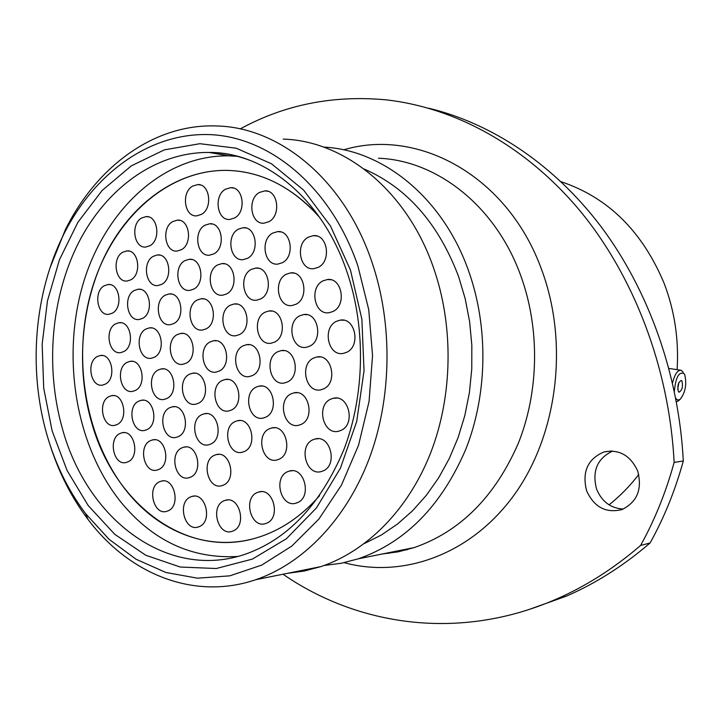 <?xml version="1.0" encoding="UTF-8"?>
<svg xmlns="http://www.w3.org/2000/svg" width="722" height="722" viewBox="0 0 722 722"><rect width="100%" height="100%" fill="white"/><g stroke="black" fill="none" stroke-linecap="round" stroke-linejoin="round"><path stroke-width="1.08" d="M46.623 433.705C55.134 463.768 68.139 490.418 85.638 513.658L109.13 539.361L136.124 559.279L165.87 572.474L197.467 578.187L229.822 575.84L261.725 565.109L291.859 546.04L318.889 519.055L341.497 485.031L358.527 445.266L369.077 401.441L372.543 355.531L368.743 309.657L357.886 265.958C331.163 187.521 270.615 137.288 210.436 134.635C150.032 132.126 94.293 173.154 63.716 234.379C34.34 293.087 28.113 368.464 46.623 433.705M49.944 268.006L65.233 230.002C96.396 166.62 154.273 123.426 216.943 125.98C279.811 127.361 344.367 179.796 371.965 262.167C393.048 324.133 391.893 398.544 368.987 459.228C345.856 519.84 302.825 563.756 255.66 579.73C193.749 600.821 128.769 573.8 87.967 519.353C71.586 497.611 58.987 472.91 50.161 445.248M637.643 470.915C630.396 455.383 619.187 449.057 604.025 451.927C587.645 458.939 581.851 471.917 586.634 490.87C594.161 507.205 605.938 513.441 621.985 509.57C637.255 502.007 642.481 489.128 637.643 470.915M623.294 509.055C610.731 508.315 601.832 501.682 596.598 489.146C591.887 471.078 597.256 458.371 612.698 451.042M283.232 139.111C344.484 140.826 406.928 190.536 433.552 267.871C453.903 326.082 452.793 395.8 430.673 452.82C408.345 509.768 366.722 551.274 320.884 566.608L304.224 571.039L287.437 573.331M364.059 169.002C406.874 187.558 438.371 223.369 458.551 276.454L465.167 298.619L469.616 321.66L471.827 345.233L471.764 368.987L469.417 392.533L464.833 415.529L458.091 437.613L449.328 458.461L438.687 477.783L426.35 495.292L412.542 510.788L397.47 524.064L381.387 534.993L364.529 543.467M323.637 147.089C383.111 149.914 443.028 197.819 468.722 271.273C488.586 327.247 487.494 394.203 465.898 449.048C441.647 505.544 405.827 542.123 358.446 558.774L341.371 563.25L324.151 565.47M561.057 181.718C607.951 197.386 642.3 231.248 664.114 283.304C674.628 310.812 678.96 339.602 677.119 369.664M638.753 474.498C629.891 486.087 619.981 496.204 609.016 504.831M428.678 108.21C491.492 123.318 553.864 164.129 601.354 227.024C648.491 290.172 678.833 374.438 683.301 460.997C675.241 490.301 664.177 517.629 650.098 542.98C623.718 565.642 595.812 583.367 566.391 596.137L527.962 609.873M650.098 542.98L640.613 545.444C654.818 519.777 665.991 492.097 674.131 462.405C669.249 367.29 633.492 275.217 579.188 209.849C524.515 144.752 454.012 107.316 385.783 99.816C333.059 94.988 284.531 104.681 240.209 128.922M683.301 460.997L674.131 462.405M283.006 574.225C358.121 626.019 459.634 641.307 556.175 599.197C585.84 586.3 613.989 568.376 640.613 545.444M215.797 153.605L217.376 152.838M675.765 398.354L677.705 400.123L680.061 399.456C685.349 392.651 686.92 384.456 684.781 374.862L684.113 373.662C678.969 371.325 675.711 377.209 674.357 391.324M672.525 382.976C674.772 374.077 677.678 369.854 681.234 370.296L683.238 372.263M678.463 391.757L679.023 392.208C682.218 390.268 683.165 386.487 681.866 380.873L681.288 380.413C678.093 382.371 677.155 386.153 678.463 391.757M677.741 389.42L678.842 382.597M678.554 400.719L676.424 401.838M105.34 384.131L102.578 385.079C90.719 387.633 85.981 362.092 97.244 356.551L100.277 355.522C112.063 353.157 116.648 378.788 105.34 384.131M117.181 424.518L114.807 425.348C102.632 428.327 97.371 402.037 108.986 396.586L111.648 395.665C123.742 392.876 128.859 419.265 117.181 424.518M128.119 461.791L126.097 462.504C113.652 465.916 107.867 438.904 119.834 433.543L122.135 432.731C134.509 429.527 140.14 456.638 128.119 461.791M168.154 510.824L166.629 511.375C153.488 515.517 146.71 487.079 159.508 481.764L161.34 481.114C174.399 477.179 181.005 505.716 168.154 510.824M158.912 469.417L156.963 470.103C144.075 473.758 137.92 446.115 150.356 440.673L152.604 439.897C165.41 436.458 171.394 464.192 158.912 469.417M147.053 429.599L144.707 430.411C132.108 433.588 126.549 406.739 138.597 401.206L141.241 400.295C153.759 397.326 159.147 424.265 147.053 429.599M135.393 390.431L132.658 391.36C120.366 394.086 115.358 368.003 127.036 362.372L130.068 361.352C142.279 358.825 147.117 384.997 135.393 390.431M123.814 351.56L120.709 352.607C108.733 354.908 104.239 329.557 115.565 323.844L118.959 322.716C130.862 320.604 135.185 346.046 123.814 351.56M112.379 313.158L108.923 314.314C97.253 316.227 93.237 291.571 104.23 285.777L107.975 284.54C119.563 282.816 123.408 307.563 112.379 313.158M131.007 279.757L127.144 281.02C115.403 282.654 111.648 258.196 122.686 252.249L126.837 250.913C138.498 249.46 142.081 274.008 131.007 279.757M142.667 318.339L139.175 319.494C127.099 321.525 122.857 296.372 134.247 290.488L138.037 289.251C150.032 287.41 154.084 312.662 142.667 318.339M154.418 357.219L151.313 358.256C138.904 360.72 134.148 334.827 145.898 329.033L149.31 327.896C161.638 325.649 166.204 351.623 154.418 357.219M166.89 398.49L164.21 399.401C151.458 402.344 146.124 375.648 158.262 369.935L161.259 368.924C173.93 366.207 179.083 392.985 166.89 398.49M178.415 436.602L176.132 437.388C163.073 440.799 157.161 413.336 169.679 407.713L172.287 406.82C185.256 403.634 190.978 431.187 178.415 436.602M190.662 477.125L188.812 477.774C175.446 481.7 168.894 453.398 181.818 447.875L183.993 447.117C197.277 443.425 203.649 471.809 190.662 477.125M199.389 526.573L198.072 527.051C184.444 531.6 177.116 502.35 190.473 496.971L192.115 496.384C205.662 492.088 212.8 521.419 199.389 526.573M233.17 530.941L231.952 531.383C217.818 536.238 210.039 506.303 223.937 500.815L225.508 500.256C239.551 495.671 247.123 525.688 233.17 530.941M223.477 485.076L221.744 485.698C207.873 489.922 200.878 460.925 214.335 455.311L216.419 454.58C230.201 450.609 236.987 479.688 223.477 485.076M210.869 444.012L208.667 444.779C195.12 448.443 188.821 420.33 201.844 414.608L204.398 413.742C217.854 410.322 223.937 438.516 210.869 444.012M198.37 403.282L195.707 404.185C182.495 407.325 176.854 380.061 189.453 374.249L192.458 373.247C205.571 370.341 211.014 397.696 198.37 403.282M186.077 363.229L182.982 364.267C170.112 366.911 165.076 340.45 177.278 334.557L180.699 333.429C193.478 331.019 198.306 357.552 186.077 363.229M173.885 323.51L170.374 324.665C157.856 326.84 153.38 301.155 165.194 295.19L169.02 293.944C181.448 291.986 185.725 317.752 173.885 323.51M161.836 284.269L157.928 285.533C145.772 287.284 141.819 262.339 153.254 256.301L157.477 254.947C169.553 253.413 173.307 278.439 161.836 284.269M149.995 245.688L145.718 247.05C133.913 248.404 130.429 224.163 141.512 218.053L146.097 216.609C157.82 215.454 161.105 239.776 149.995 245.688M181.457 249.686L177.098 251.066C164.878 252.501 161.214 227.791 172.693 221.582L177.386 220.129C189.516 218.901 192.964 243.693 181.457 249.686M193.749 289.107L189.796 290.379C177.188 292.248 173.018 266.797 184.877 260.651L189.164 259.297C201.673 257.655 205.635 283.186 193.749 289.107M206.14 328.853L202.611 329.999C189.633 332.337 184.904 306.11 197.151 300.036L201.023 298.791C213.911 296.697 218.423 323.005 206.14 328.853M231.446 410.033L228.847 410.917C215.138 414.293 209.127 386.387 222.232 380.485L225.192 379.492C238.811 376.37 244.587 404.356 231.446 410.033M244.37 451.494L242.267 452.225C228.206 456.187 221.483 427.379 235.038 421.567L237.52 420.718C251.482 417.036 257.971 445.916 244.37 451.494M279.017 459.237L277.04 459.923C262.429 464.21 255.236 434.671 269.369 428.76L271.752 427.938C286.255 423.958 293.195 453.56 279.017 459.237M265.705 417.199L263.187 418.056C248.946 421.711 242.529 393.12 256.175 387.109L259.09 386.135C273.223 382.768 279.387 411.432 265.705 417.199M252.51 375.512L249.478 376.523C235.616 379.591 229.921 351.912 243.097 345.82L246.518 344.701C260.272 341.912 265.714 369.664 252.51 375.512M239.533 334.548L236.013 335.694C222.538 338.212 217.512 311.399 230.246 305.225L234.145 303.98C247.511 301.733 252.294 328.618 239.533 334.548M226.672 293.926L222.674 295.199C209.606 297.211 205.192 271.219 217.502 264.983L221.853 263.611C234.821 261.86 239 287.916 226.672 293.926M213.965 253.819L209.533 255.209C196.862 256.752 193.009 231.545 204.913 225.237L209.696 223.766C222.268 222.466 225.887 247.736 213.965 253.819M201.474 214.389L196.637 215.887C184.363 216.997 181.023 192.53 192.539 186.159L197.729 184.588C209.894 183.704 213.017 208.243 201.474 214.389M234.659 217.972L229.713 219.479C216.997 220.67 213.486 195.734 225.417 189.254L230.742 187.666C243.35 186.736 246.608 211.736 234.659 217.972M268.981 221.681L263.927 223.206C250.733 224.479 247.05 199.037 259.424 192.458L264.884 190.852C277.952 189.859 281.372 215.346 268.981 221.681M247.628 258.277L243.133 259.667C229.984 261.328 225.923 235.598 238.269 229.19L243.152 227.701C256.184 226.311 260.001 252.095 247.628 258.277M260.714 298.917L256.689 300.19C243.124 302.356 238.45 275.804 251.229 269.45L255.642 268.079C269.098 266.192 273.512 292.807 260.714 298.917M274.604 342.084L271.12 343.221C257.104 345.964 251.734 318.492 264.992 312.22L268.882 310.983C282.78 308.529 287.888 336.055 274.604 342.084M287.446 381.974L284.468 382.967C270.064 386.279 263.99 357.941 277.708 351.74L281.102 350.63C295.388 347.625 301.191 376.027 287.446 381.974M301.101 424.419L298.691 425.249C283.881 429.211 277.013 399.898 291.246 393.779L294.08 392.831C308.772 389.194 315.361 418.561 301.101 424.419M323.664 388.851L320.767 389.817C305.794 393.418 299.287 364.366 313.592 358.049L316.94 356.957C331.795 353.699 337.995 382.795 323.664 388.851M309.711 346.181L306.227 347.309C291.679 350.251 285.984 322.174 299.765 315.785L303.691 314.548C318.104 311.922 323.51 340.044 309.711 346.181M295.993 304.26L291.959 305.532C277.862 307.87 272.889 280.723 286.183 274.261L290.65 272.88C304.621 270.849 309.296 298.051 295.993 304.26M318.384 267.284L313.763 268.692C299.594 270.615 295.036 243.774 308.357 237.132L313.438 235.625C327.472 234.027 331.714 260.904 318.384 267.284M282.401 262.7L277.835 264.108C264.189 265.886 259.893 239.614 272.717 233.098L277.699 231.591C291.219 230.11 295.235 256.427 282.401 262.7M333.077 311.462L329.061 312.725C314.386 315.288 309.061 287.473 322.914 280.894L327.4 279.522C341.939 277.302 346.948 305.153 333.077 311.462M346.668 352.309L343.23 353.419C328.095 356.623 322.003 327.86 336.371 321.344L340.279 320.108C355.278 317.265 361.045 346.064 346.668 352.309M340.955 430.411L338.654 431.196C323.212 435.51 315.83 405.412 330.712 399.158L333.483 398.228C348.798 394.275 355.874 424.428 340.955 430.411M323.104 470.906L321.335 471.529C306.011 476.303 298.123 445.772 313.032 439.725L315.243 438.967C330.459 434.536 338.058 465.121 323.104 470.906M297.446 502.647L296.038 503.153C281.002 508.162 272.889 477.531 287.618 471.692L289.441 471.051C304.368 466.367 312.22 497.07 297.446 502.647M266.716 523.161L265.479 523.603C250.859 528.63 242.8 498.207 257.176 492.566L258.783 491.998C273.313 487.26 281.147 517.764 266.716 523.161M219.289 371.045L216.239 372.065C202.873 374.935 197.503 347.842 210.192 341.858L213.595 340.739C226.861 338.122 232.015 365.287 219.289 371.045M319.584 495.68C301.074 516.708 280.19 530.724 256.942 537.737C185.762 559.758 113.652 503.279 91.468 422.018C75.62 366.568 81.044 302.762 106.278 253.007C131.693 203.532 176.709 170.374 225.517 170.365C260.516 170.825 291.896 186.502 319.656 217.394L310.261 207.394C284.441 183.027 256.193 170.681 225.517 170.365C164.715 170.374 111.179 222.015 91.432 290.704C71.695 359.529 85.674 440.862 127.595 492.341C160.338 532.674 209.804 552.014 256.942 537.737C280.19 530.724 301.074 516.708 319.584 495.68M237.764 556.472C191.944 559.036 153.073 541.013 121.143 502.404C76.036 446.539 61.298 358.78 82.859 284.658C104.428 210.707 162.558 155.113 228.621 155.835L237.592 156.34M62.2 427.911C86.144 517.322 165.076 580.109 243.314 554.875C286.688 540.399 320.18 505.4 343.78 449.878C364.673 395.782 366.09 328.6 347.291 272.808C322.472 197.864 263.864 151.9 209.145 152.45C155.672 151.936 106.441 188.316 78.68 242.538C51.109 297.085 45.089 367.02 62.2 427.911M350.432 269.974L361.884 319.232L364.032 370.837L356.695 421.522L340.441 468.136L316.471 507.909L286.453 538.693L252.366 559.108L216.275 568.521L180.157 567.023L145.808 555.254L114.735 534.298L88.174 505.517L67.065 470.455L52.092 430.754L43.708 388.111L42.156 344.232L47.471 300.83L59.511 259.604L77.913 222.268L102.118 190.491L131.305 165.87L164.354 149.86L199.895 143.696L236.238 148.209L271.49 163.777L303.601 190.076L330.523 226.085L350.432 269.974M382.425 553.964L398.418 551.734L414.266 547.565C460.176 531.582 494.814 496.926 518.179 443.624C539.009 391.893 540.056 328.889 520.914 276.102C495.861 206.005 436.891 160.338 378.436 158.235M343.645 149.842C417.903 127.469 508.107 175.744 541.852 270.281C569.017 343.708 557.438 434.806 514.371 494.651C471.213 554.595 403.066 578.737 344.159 562.673M252.294 161.259C238.07 155.627 223.685 152.685 209.145 152.45L228.621 155.835M396.829 552.095L391.902 552.059M406.233 549.965L404.609 549.866M402.587 549.974L407.226 549.695M210.427 223.766L211.411 223.955M178.09 220.201L179.191 220.255M85.638 513.658L87.967 519.353M611.507 450.988L604.025 451.927M255.66 579.73L320.884 566.608M358.446 558.774L414.266 547.565L398.309 551.807L382.227 554M388.734 553.359L386.234 553.196M566.391 596.137L556.175 599.197M63.716 234.379L65.233 230.002M407.253 549.686L402.199 549.983M668.924 368.428L680.286 370.151M680.061 399.456L678.175 401.026M213.595 340.739L216.221 340.766M258.783 491.998L261.382 491.682M289.441 471.051L292.275 470.753M315.243 438.967L318.33 438.714M333.483 398.228L336.813 398.093M340.279 320.108L343.834 320.234M327.4 279.522L330.902 279.775M277.699 231.591L280.84 231.952M313.438 235.625L316.85 236.013M290.65 272.88L293.863 273.124M303.691 314.548L306.958 314.666M316.94 356.957L320.234 356.957M294.08 392.831L297.139 392.723M281.102 350.63L284.152 350.648M268.882 310.983L271.905 311.101M255.642 268.079L258.611 268.313M243.152 227.701L246.058 228.026M264.884 190.852L267.943 191.303M230.742 187.666L233.567 188.081M197.729 184.588L200.337 184.967M209.696 223.766L212.385 224.064M221.853 263.611L224.596 263.837M234.145 303.98L236.933 304.106M246.518 344.701L249.343 344.728M259.09 386.135L261.924 386.062M271.752 427.938L274.586 427.749M237.52 420.718L240.155 420.565M225.192 379.492L227.836 379.438M201.023 298.791L203.613 298.917M189.164 259.297L191.709 259.505M177.386 220.129L179.877 220.409M146.097 216.609L148.416 216.871M157.477 254.947L159.842 255.146M169.02 293.944L171.43 294.071M180.699 333.429L183.135 333.474M192.458 373.247L194.913 373.202M204.398 413.742L206.853 413.616M216.419 454.58L218.874 454.373M225.508 500.256L227.899 499.958M192.115 496.384L194.353 496.122M183.993 447.117L186.285 446.936M172.287 406.82L174.589 406.721M161.259 368.924L163.551 368.897M149.31 327.896L151.584 327.95M138.037 289.251L140.285 289.369M126.837 250.913L129.039 251.094M107.975 284.54L110.069 284.658M118.959 322.716L121.079 322.77M130.068 361.352L132.207 361.343M141.241 400.295L143.389 400.214M152.604 439.897L154.752 439.743M161.34 481.114L163.452 480.888M122.135 432.731L124.148 432.613M111.648 395.665L113.661 395.602M100.277 355.522L102.28 355.522M210.255 223.757L211.347 223.946"/></g></svg>
